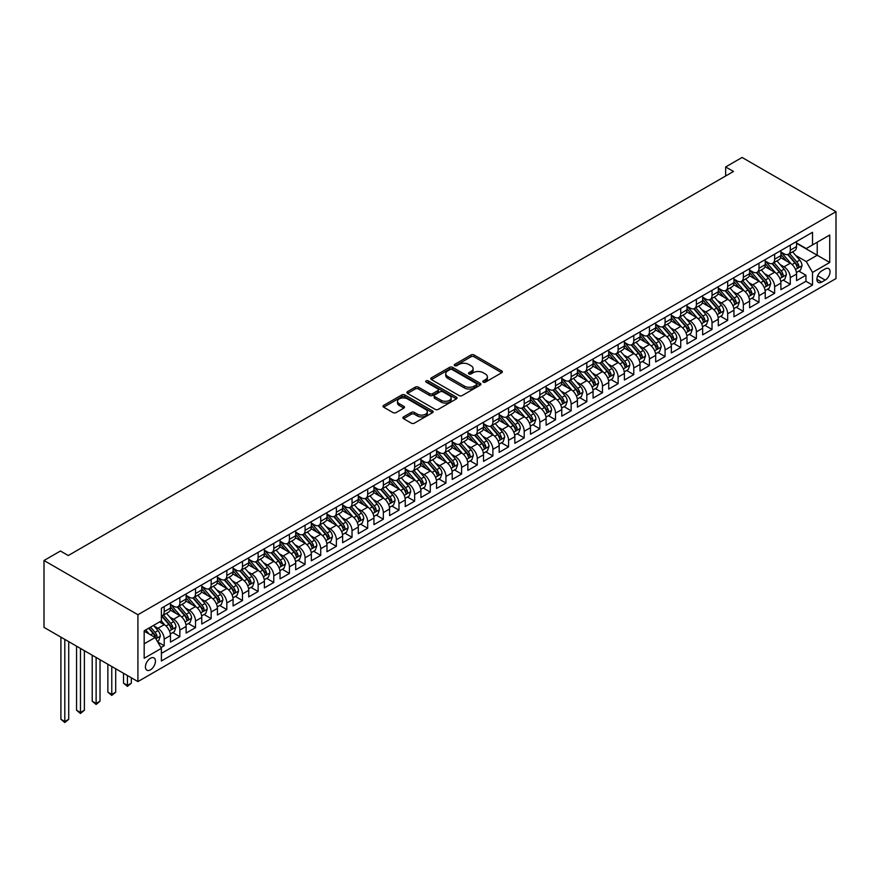 <?xml version="1.0" encoding="UTF-8"?>
<svg xmlns="http://www.w3.org/2000/svg" width="880" height="880" viewBox="0 0 880 880"><rect width="100%" height="100%" fill="white"/><g stroke="black" fill="none" stroke-linecap="round" stroke-linejoin="round"><path stroke-width="1.32" d="M483.241 382.14A1.518 0.88 0 0 0 485.397 382.14L501.721 372.724A2.178 1.254 0 0 0 502.359 371.833A2.178 1.254 0 0 0 501.721 370.942L474.067 354.981A2.178 1.254 0 0 0 470.987 354.981L454.663 364.408A1.518 0.88 0 0 0 454.223 365.024A1.518 0.88 0 0 0 454.663 365.651A1.518 0.88 0 0 0 456.819 365.651L458.931 364.43A6.952 4.015 0 0 1 468.765 364.43L471.064 365.761A6.952 4.015 0 0 1 473.11 368.599A6.952 4.015 0 0 1 471.064 371.437L468.952 372.658A1.518 0.88 0 0 0 468.512 373.274A1.518 0.88 0 0 0 468.952 373.901A1.518 0.88 0 0 0 471.108 373.901L473.22 372.68A6.952 4.015 0 0 1 483.054 372.68L485.353 374.011A6.952 4.015 0 0 1 487.388 376.849A6.952 4.015 0 0 1 485.353 379.687L483.241 380.908A1.518 0.88 0 0 0 482.801 381.524A1.518 0.88 0 0 0 483.241 382.14L483.241 380.908M150.436 669.845A7.084 4.092 120 0 0 155.067 663.608A7.084 4.092 120 0 0 153.978 657.932A7.084 4.092 120 0 0 150.436 658.284A7.084 4.092 120 0 0 145.805 664.521A7.084 4.092 120 0 0 146.894 670.197A7.084 4.092 120 0 0 150.436 669.845M403.546 416.889A2.178 1.254 0 0 0 402.908 417.78A2.178 1.254 0 0 0 403.546 418.671L411.301 423.148A2.178 1.254 0 0 0 414.381 423.148L432.509 412.676A2.178 1.254 0 0 0 433.147 411.796A2.178 1.254 0 0 0 432.509 410.905L404.855 394.944A2.178 1.254 0 0 0 401.775 394.944L383.647 405.405A2.178 1.254 0 0 0 383.009 406.296A2.178 1.254 0 0 0 383.647 407.176L393.019 412.588A2.178 1.254 0 0 0 396.099 412.588L403.854 408.111A2.178 1.254 0 0 0 404.492 407.22A2.178 1.254 0 0 0 403.854 406.34L399.201 403.656A5.808 3.355 0 0 1 397.507 401.28A5.808 3.355 0 0 1 401.093 398.178A5.808 3.355 0 0 1 407.429 398.904L425.634 409.42A5.808 3.355 0 0 1 427.328 411.796A5.808 3.355 0 0 1 423.742 414.898A5.808 3.355 0 0 1 417.406 414.161L414.381 412.412A2.178 1.254 0 0 0 411.301 412.412L403.546 416.889L403.546 418.671M836 211.684L742.082 157.465L725.648 166.958L733.48 171.468L68.266 555.533L60.434 551.012L44 560.505L137.918 614.724L836 211.684L836 278.564L137.918 681.593L137.918 614.724M459.085 395.56A2.178 1.254 0 0 0 462.154 395.56L480.282 385.099A2.178 1.254 0 0 0 480.92 384.208A2.178 1.254 0 0 0 480.282 383.317L452.628 367.356A2.178 1.254 0 0 0 449.559 367.356L431.431 377.817A2.178 1.254 0 0 0 430.793 378.708A2.178 1.254 0 0 0 431.431 379.599L459.085 395.56M426.734 382.47A1.518 0.88 0 0 1 428.285 382.69L428.285 380.886L456.401 397.111A2.178 1.254 0 0 1 457.028 398.002A2.178 1.254 0 0 1 456.401 398.882L438.262 409.354A2.178 1.254 0 0 1 435.193 409.354L407.539 393.393L415.294 388.938L415.294 387.134L407.539 391.611A2.178 1.254 0 0 0 406.901 392.502A2.178 1.254 0 0 0 407.539 393.393L407.539 391.611M415.294 388.938A2.178 1.254 0 0 1 418.374 388.938L418.374 387.134A2.178 1.254 0 0 0 415.294 387.134M418.374 387.134L429.583 393.613A2.178 1.254 0 0 0 432.663 393.613L437.811 390.643A2.178 1.254 0 0 0 438.438 389.752A2.178 1.254 0 0 0 437.811 388.861L426.129 382.118A1.518 0.88 0 0 1 425.689 381.502A1.518 0.88 0 0 1 426.624 380.688A1.518 0.88 0 0 1 428.285 380.886M160.963 647.592L164.208 645.722L157.718 641.971M154.022 626.01L157.949 628.276A8.855 5.115 60 0 1 164.208 639.122L170.467 635.503L170.467 642.103L179.861 636.68L172.744 632.577M169.675 616.968L173.602 619.245A8.855 5.115 60 0 1 179.861 630.091L186.12 626.472L186.12 633.072L195.514 627.649L188.386 623.535M185.317 607.937L189.255 610.203A8.855 5.115 60 0 1 195.514 621.049L201.773 617.43L201.773 624.03L211.167 618.607L204.039 614.493M200.97 598.895L204.908 601.172A8.855 5.115 60 0 1 211.167 612.018L217.426 608.399L217.426 614.999L226.82 609.576L219.692 605.462M216.623 589.864L220.561 592.13A8.855 5.115 60 0 1 226.82 602.976L233.079 599.357L233.079 605.957L242.473 600.534L235.345 596.42M232.276 580.822L236.214 583.099A8.855 5.115 60 0 1 242.473 593.945L248.732 590.326L248.732 596.926L258.126 591.503L250.998 587.389M247.929 571.791L251.856 574.057A8.855 5.115 60 0 1 258.126 584.903L264.385 581.284L264.385 587.884L273.779 582.461L266.651 578.347M263.582 562.749L267.509 565.026A8.855 5.115 60 0 1 273.779 575.861L280.038 572.253L280.038 578.853L289.421 573.43L282.304 569.316M279.235 553.718L283.162 555.984A8.855 5.115 60 0 1 289.421 566.83L295.691 563.211L295.691 569.811L305.074 564.388L297.957 560.274M294.888 544.676L298.815 546.953A8.855 5.115 60 0 1 305.074 557.788L311.344 554.18L311.344 560.78L320.727 555.357L313.61 551.243M310.541 535.645L314.468 537.911A8.855 5.115 60 0 1 320.727 548.757L326.986 545.138L326.986 551.738L336.38 546.315L329.263 542.201M326.194 526.603L330.121 528.88A8.855 5.115 60 0 1 336.38 539.715L342.639 536.107L342.639 542.707L352.033 537.284L344.916 533.17M341.847 517.572L345.774 519.838A8.855 5.115 60 0 1 352.033 530.684L358.292 527.065L358.292 533.665L367.686 528.242L360.569 524.128M357.5 508.53L361.427 510.807A8.855 5.115 60 0 1 367.686 521.642L373.945 518.034L373.945 524.623L383.339 519.211L376.222 515.097M373.153 499.499L377.08 501.765A8.855 5.115 60 0 1 383.339 512.611L389.598 508.992L389.598 515.592L398.992 510.169L391.875 506.055M388.806 490.457L392.733 492.723A8.855 5.115 60 0 1 398.992 503.569L405.251 499.961L405.251 506.55L414.645 501.138L407.517 497.024M404.448 481.426L408.386 483.692A8.855 5.115 60 0 1 414.645 494.538L420.904 490.919L420.904 497.519L430.298 492.096L423.17 487.982M420.101 472.384L424.039 474.65A8.855 5.115 60 0 1 430.298 485.496L436.557 481.888L436.557 488.477L445.951 483.054L438.823 478.951M435.754 463.353L439.692 465.619A8.855 5.115 60 0 1 445.951 476.465L452.21 472.846L452.21 479.446L461.604 474.023L454.476 469.909M451.407 454.311L455.334 456.577A8.855 5.115 60 0 1 461.604 467.423L467.863 463.815L467.863 470.404L477.257 464.981L470.129 460.878M467.06 445.28L470.987 447.546A8.855 5.115 60 0 1 477.257 458.392L483.516 454.773L483.516 461.373L492.899 455.95L485.782 451.836M482.713 436.238L486.64 438.504A8.855 5.115 60 0 1 492.899 449.35L499.169 445.742L499.169 452.331L508.552 446.908L501.435 442.805M498.366 427.207L502.293 429.473A8.855 5.115 60 0 1 508.552 440.319L514.822 436.7L514.822 443.3L524.205 437.877L517.088 433.763M514.019 418.165L517.946 420.431A8.855 5.115 60 0 1 524.205 431.277L530.475 427.669L530.475 434.258L539.858 428.835L532.741 424.732M529.672 409.134L533.599 411.4A8.855 5.115 60 0 1 539.858 422.246L546.117 418.627L546.117 425.227L555.511 419.804L548.394 415.69M545.325 400.092L549.252 402.358A8.855 5.115 60 0 1 555.511 413.204L561.77 409.596L561.77 416.185L571.164 410.762L564.047 406.659M560.978 391.061L564.905 393.327A8.855 5.115 60 0 1 571.164 404.173L577.423 400.554L577.423 407.154L586.817 401.731L579.7 397.617M576.631 382.019L580.558 384.285A8.855 5.115 60 0 1 586.817 395.131L593.076 391.512L593.076 398.112L602.47 392.689L595.353 388.586M592.284 372.977L596.211 375.254A8.855 5.115 60 0 1 602.47 386.1L608.729 382.481L608.729 389.081L618.123 383.658L610.995 379.544M607.926 363.946L611.864 366.212A8.855 5.115 60 0 1 618.123 377.058L624.382 373.439L624.382 380.039L633.776 374.616L626.648 370.502M623.579 354.904L627.517 357.181A8.855 5.115 60 0 1 633.776 368.027L640.035 364.408L640.035 371.008L649.429 365.585L642.301 361.471M639.232 345.873L643.17 348.139A8.855 5.115 60 0 1 649.429 358.985L655.688 355.366L655.688 361.966L665.082 356.543L657.954 352.429M654.885 336.831L658.812 339.108A8.855 5.115 60 0 1 665.082 349.954L671.341 346.335L671.341 352.935L680.735 347.512L673.607 343.398M670.538 327.8L674.465 330.066A8.855 5.115 60 0 1 680.735 340.912L686.994 337.293L686.994 343.893L696.388 338.47L689.26 334.356M686.191 318.758L690.118 321.035A8.855 5.115 60 0 1 696.388 331.87L702.647 328.262L702.647 334.862L712.03 329.439L704.913 325.325M701.844 309.727L705.771 311.993A8.855 5.115 60 0 1 712.03 322.839L718.3 319.22L718.3 325.82L727.683 320.397L720.566 316.283M717.497 300.685L721.424 302.962A8.855 5.115 60 0 1 727.683 313.797L733.953 310.189L733.953 316.789L743.336 311.366L736.219 307.252M733.15 291.654L737.077 293.92A8.855 5.115 60 0 1 743.336 304.766L749.595 301.147L749.595 307.747L758.989 302.324L751.872 298.21M748.803 282.612L752.73 284.889A8.855 5.115 60 0 1 758.989 295.724L765.248 292.116L765.248 298.716L774.642 293.293L767.525 289.179M764.456 273.581L768.383 275.847A8.855 5.115 60 0 1 774.642 286.693L780.901 283.074L780.901 289.674L790.295 284.251L790.295 277.651A8.855 5.115 -120 0 0 784.036 266.816L780.109 264.539M783.178 280.137L790.295 284.251M170.467 635.503A8.855 5.115 -120 0 0 164.208 624.668L159.511 621.951M186.12 626.472A8.855 5.115 -120 0 0 179.861 615.626L170.181 610.038M201.773 617.43A8.855 5.115 -120 0 0 195.514 606.595L185.834 601.007M217.426 608.399A8.855 5.115 -120 0 0 211.167 597.553L201.487 591.965M233.079 599.357A8.855 5.115 -120 0 0 226.82 588.522L217.14 582.934M248.732 590.326A8.855 5.115 -120 0 0 242.473 579.48L232.793 573.892M264.385 581.284A8.855 5.115 -120 0 0 258.126 570.449L248.446 564.85M280.038 572.253A8.855 5.115 -120 0 0 273.779 561.407L264.099 555.819M295.691 563.211A8.855 5.115 -120 0 0 289.421 552.376L279.741 546.777M311.344 554.18A8.855 5.115 -120 0 0 305.074 543.334L295.394 537.746M326.986 545.138A8.855 5.115 -120 0 0 320.727 534.292L311.047 528.704M342.639 536.107A8.855 5.115 -120 0 0 336.38 525.261L326.7 519.673M358.292 527.065A8.855 5.115 -120 0 0 352.033 516.219L342.353 510.631M373.945 518.034A8.855 5.115 -120 0 0 367.686 507.188L358.006 501.6M389.598 508.992A8.855 5.115 -120 0 0 383.339 498.146L373.659 492.558M405.251 499.961A8.855 5.115 -120 0 0 398.992 489.115L389.312 483.527M420.904 490.919A8.855 5.115 -120 0 0 414.645 480.073L404.965 474.485M436.557 481.888A8.855 5.115 -120 0 0 430.298 471.042L420.618 465.454M452.21 472.846A8.855 5.115 -120 0 0 445.951 462L436.271 456.412M467.863 463.815A8.855 5.115 -120 0 0 461.604 452.969L451.924 447.381M483.516 454.773A8.855 5.115 -120 0 0 477.257 443.927L467.577 438.339M499.169 445.742A8.855 5.115 -120 0 0 492.899 434.896L483.23 429.308M514.822 436.7A8.855 5.115 -120 0 0 508.552 425.854L498.872 420.266M530.475 427.669A8.855 5.115 -120 0 0 524.205 416.823L514.525 411.235M546.117 418.627A8.855 5.115 -120 0 0 539.858 407.781L530.178 402.193M561.77 409.596A8.855 5.115 -120 0 0 555.511 398.75L545.831 393.162M577.423 400.554A8.855 5.115 -120 0 0 571.164 389.708L561.484 384.12M593.076 391.512A8.855 5.115 -120 0 0 586.817 380.677L577.137 375.089M608.729 382.481A8.855 5.115 -120 0 0 602.47 371.635L592.79 366.047M624.382 373.439A8.855 5.115 -120 0 0 618.123 362.604L608.443 357.016M640.035 364.408A8.855 5.115 -120 0 0 633.776 353.562L624.096 347.974M655.688 355.366A8.855 5.115 -120 0 0 649.429 344.531L639.749 338.943M671.341 346.335A8.855 5.115 -120 0 0 665.082 335.489L655.402 329.901M686.994 337.293A8.855 5.115 -120 0 0 680.735 326.458L671.055 320.87M702.647 328.262A8.855 5.115 -120 0 0 696.388 317.416L686.708 311.828M718.3 319.22A8.855 5.115 -120 0 0 712.03 308.385L702.35 302.786M733.953 310.189A8.855 5.115 -120 0 0 727.683 299.343L718.003 293.755M749.595 301.147A8.855 5.115 -120 0 0 743.336 290.301L733.656 284.713M765.248 292.116A8.855 5.115 -120 0 0 758.989 281.27L749.309 275.682M780.901 283.074A8.855 5.115 -120 0 0 774.642 272.228L764.962 266.64M825.198 268.895L821.755 270.875A6.864 3.96 120 0 0 817.278 276.925A6.864 3.96 120 0 0 818.323 282.425A6.864 3.96 120 0 0 821.755 282.084L825.198 280.093A6.864 3.96 120 0 0 829.686 274.043A6.864 3.96 120 0 0 828.63 268.554A6.864 3.96 120 0 0 825.198 268.895M144.177 643.819L155.133 637.494L161.392 648.34L161.392 660.99L812.526 285.065L812.526 272.415L806.256 261.569L795.762 255.508M161.392 648.34L144.177 658.284L144.177 630.806L161.392 620.873L161.392 608.212L812.526 232.287L812.526 244.937L829.741 235.004L829.741 262.471L812.526 272.415M170.467 604.417L173.602 606.232A8.855 5.115 60 0 0 178.024 606.672L184.283 603.053A8.855 5.115 -120 0 0 186.12 599.005L186.12 593.934M186.12 595.386L189.255 597.19A8.855 5.115 60 0 0 193.677 597.63L199.936 594.011A8.855 5.115 -120 0 0 201.773 589.963L201.773 584.903M201.773 586.344L204.908 588.159A8.855 5.115 60 0 0 209.33 588.599L215.589 584.98A8.855 5.115 -120 0 0 217.426 580.921L217.426 575.861M217.426 577.313L220.561 579.117A8.855 5.115 60 0 0 224.983 579.557L231.242 575.938A8.855 5.115 -120 0 0 233.079 571.89L233.079 566.83M233.079 568.271L236.214 570.086A8.855 5.115 60 0 0 240.636 570.526L246.895 566.907A8.855 5.115 -120 0 0 248.732 562.848L248.732 557.788M248.732 559.24L251.856 561.044A8.855 5.115 60 0 0 256.289 561.484L262.548 557.865A8.855 5.115 -120 0 0 264.385 553.817L264.385 548.757M264.385 550.198L267.509 552.013A8.855 5.115 60 0 0 271.942 552.442L278.201 548.834A8.855 5.115 -120 0 0 280.038 544.775L280.038 539.715M280.038 541.167L283.162 542.971A8.855 5.115 60 0 0 287.595 543.411L293.854 539.792A8.855 5.115 -120 0 0 295.691 535.744L295.691 530.684M295.691 532.125L298.815 533.94A8.855 5.115 60 0 0 303.248 534.369L309.507 530.761A8.855 5.115 -120 0 0 311.344 526.702L311.344 521.642M311.344 523.094L314.468 524.898A8.855 5.115 60 0 0 318.901 525.338L325.16 521.719A8.855 5.115 -120 0 0 326.986 517.671L326.986 512.611M326.986 514.052L330.121 515.867A8.855 5.115 60 0 0 334.554 516.296L340.813 512.688A8.855 5.115 -120 0 0 342.639 508.629L342.639 503.569M342.639 505.021L345.774 506.825A8.855 5.115 60 0 0 350.196 507.265L356.466 503.646A8.855 5.115 -120 0 0 358.292 499.598L358.292 494.538M358.292 495.979L361.427 497.794A8.855 5.115 60 0 0 365.849 498.223L372.119 494.615A8.855 5.115 -120 0 0 373.945 490.556L373.945 485.496M373.945 486.948L377.08 488.752A8.855 5.115 60 0 0 381.502 489.192L387.761 485.573A8.855 5.115 -120 0 0 389.598 481.525L389.598 476.465M389.598 477.906L392.733 479.71A8.855 5.115 60 0 0 397.155 480.15L403.414 476.542A8.855 5.115 -120 0 0 405.251 472.483L405.251 467.423M405.251 468.875L408.386 470.679A8.855 5.115 60 0 0 412.808 471.119L419.067 467.5A8.855 5.115 -120 0 0 420.904 463.452L420.904 458.392M420.904 459.833L424.039 461.637A8.855 5.115 60 0 0 428.461 462.077L434.72 458.469A8.855 5.115 -120 0 0 436.557 454.41L436.557 449.35M436.557 450.802L439.692 452.606A8.855 5.115 60 0 0 444.114 453.046L450.373 449.427A8.855 5.115 -120 0 0 452.21 445.379L452.21 440.319M452.21 441.76L455.334 443.564A8.855 5.115 60 0 0 459.767 444.004L466.026 440.396A8.855 5.115 -120 0 0 467.863 436.337L467.863 431.277M467.863 432.729L470.987 434.533A8.855 5.115 60 0 0 475.42 434.973L481.679 431.354A8.855 5.115 -120 0 0 483.516 427.306L483.516 422.246M483.516 423.687L486.64 425.491A8.855 5.115 60 0 0 491.073 425.931L497.332 422.323A8.855 5.115 -120 0 0 499.169 418.264L499.169 413.204M499.169 414.656L502.293 416.46A8.855 5.115 60 0 0 506.726 416.9L512.985 413.281A8.855 5.115 -120 0 0 514.822 409.233L514.822 404.173M514.822 405.614L517.946 407.418A8.855 5.115 60 0 0 522.379 407.858L528.638 404.25A8.855 5.115 -120 0 0 530.475 400.191L530.475 395.131M530.475 396.583L533.599 398.387A8.855 5.115 60 0 0 538.032 398.827L544.291 395.208A8.855 5.115 -120 0 0 546.117 391.16L546.117 386.1M546.117 387.541L549.252 389.345A8.855 5.115 60 0 0 553.674 389.785L559.944 386.177A8.855 5.115 -120 0 0 561.77 382.118L561.77 377.058M561.77 378.499L564.905 380.314A8.855 5.115 60 0 0 569.327 380.754L575.597 377.135A8.855 5.115 -120 0 0 577.423 373.087L577.423 368.016M577.423 369.468L580.558 371.272A8.855 5.115 60 0 0 584.98 371.712L591.239 368.104A8.855 5.115 -120 0 0 593.076 364.045L593.076 358.985M593.076 360.426L596.211 362.241A8.855 5.115 60 0 0 600.633 362.681L606.892 359.062A8.855 5.115 -120 0 0 608.729 355.014L608.729 349.943M608.729 351.395L611.864 353.199A8.855 5.115 60 0 0 616.286 353.639L622.545 350.02A8.855 5.115 -120 0 0 624.382 345.972L624.382 340.912M624.382 342.353L627.517 344.168A8.855 5.115 60 0 0 631.939 344.608L638.198 340.989A8.855 5.115 -120 0 0 640.035 336.93L640.035 331.87M640.035 333.322L643.17 335.126A8.855 5.115 60 0 0 647.592 335.566L653.851 331.947A8.855 5.115 -120 0 0 655.688 327.899L655.688 322.839M655.688 324.28L658.812 326.095A8.855 5.115 60 0 0 663.245 326.535L669.504 322.916A8.855 5.115 -120 0 0 671.341 318.857L671.341 313.797M671.341 315.249L674.465 317.053A8.855 5.115 60 0 0 678.898 317.493L685.157 313.874A8.855 5.115 -120 0 0 686.994 309.826L686.994 304.766M686.994 306.207L690.118 308.022A8.855 5.115 60 0 0 694.551 308.462L700.81 304.843A8.855 5.115 -120 0 0 702.647 300.784L702.647 295.724M702.647 297.176L705.771 298.98A8.855 5.115 60 0 0 710.204 299.42L716.463 295.801A8.855 5.115 -120 0 0 718.3 291.753L718.3 286.693M718.3 288.134L721.424 289.949A8.855 5.115 60 0 0 725.857 290.378L732.116 286.77A8.855 5.115 -120 0 0 733.953 282.711L733.953 277.651M733.953 279.103L737.077 280.907A8.855 5.115 60 0 0 741.51 281.347L747.769 277.728A8.855 5.115 -120 0 0 749.595 273.68L749.595 268.62M749.595 270.061L752.73 271.876A8.855 5.115 60 0 0 757.163 272.305L763.422 268.697A8.855 5.115 -120 0 0 765.248 264.638L765.248 259.578M765.248 261.03L768.383 262.834A8.855 5.115 60 0 0 772.805 263.274L779.075 259.655A8.855 5.115 -120 0 0 780.901 255.607L780.901 250.547M161.392 653.4L805.948 281.27L805.948 275.22L796.554 280.632L796.554 274.043A8.855 5.115 -120 0 0 790.295 263.197L780.615 257.609M780.901 251.988L784.036 253.803A8.855 5.115 -120 0 0 788.458 254.232A8.855 5.115 -120 0 0 790.295 250.184L790.295 245.124M788.458 254.232L794.728 250.624A8.855 5.115 -120 0 0 796.554 246.565L796.554 241.505M164.208 606.595L164.208 611.655A8.855 5.115 60 0 1 162.371 615.703A8.855 5.115 60 0 1 161.392 616.066M162.371 615.703L168.641 612.095A8.855 5.115 -120 0 0 170.467 608.036L170.467 602.976M179.861 597.553L179.861 602.613A8.855 5.115 60 0 1 178.024 606.672M195.514 588.522L195.514 593.582A8.855 5.115 60 0 1 193.677 597.63M211.167 579.48L211.167 584.54A8.855 5.115 60 0 1 209.33 588.599M226.82 570.449L226.82 575.509A8.855 5.115 60 0 1 224.983 579.557M242.473 561.407L242.473 566.467A8.855 5.115 60 0 1 240.636 570.526M258.126 552.365L258.126 557.436A8.855 5.115 60 0 1 256.289 561.484M273.779 543.334L273.779 548.394A8.855 5.115 60 0 1 271.942 552.442M289.421 534.292L289.421 539.352A8.855 5.115 60 0 1 287.595 543.411M305.074 525.261L305.074 530.321A8.855 5.115 60 0 1 303.248 534.369M320.727 516.219L320.727 521.279A8.855 5.115 60 0 1 318.901 525.338M336.38 507.188L336.38 512.248A8.855 5.115 60 0 1 334.554 516.296M352.033 498.146L352.033 503.206A8.855 5.115 60 0 1 350.196 507.265M367.686 489.115L367.686 494.175A8.855 5.115 60 0 1 365.849 498.223M383.339 480.073L383.339 485.133A8.855 5.115 60 0 1 381.502 489.192M398.992 471.042L398.992 476.102A8.855 5.115 60 0 1 397.155 480.15M414.645 462L414.645 467.06A8.855 5.115 60 0 1 412.808 471.119M430.298 452.969L430.298 458.029A8.855 5.115 60 0 1 428.461 462.077M445.951 443.927L445.951 448.987A8.855 5.115 60 0 1 444.114 453.046M461.604 434.896L461.604 439.956A8.855 5.115 60 0 1 459.767 444.004M477.257 425.854L477.257 430.914A8.855 5.115 60 0 1 475.42 434.973M492.899 416.823L492.899 421.883A8.855 5.115 60 0 1 491.073 425.931M508.552 407.781L508.552 412.841A8.855 5.115 60 0 1 506.726 416.9M524.205 398.75L524.205 403.81A8.855 5.115 60 0 1 522.379 407.858M539.858 389.708L539.858 394.768A8.855 5.115 60 0 1 538.032 398.827M555.511 380.677L555.511 385.737A8.855 5.115 60 0 1 553.674 389.785M571.164 371.635L571.164 376.695A8.855 5.115 60 0 1 569.327 380.754M586.817 362.604L586.817 367.664A8.855 5.115 60 0 1 584.98 371.712M602.47 353.562L602.47 358.622A8.855 5.115 60 0 1 600.633 362.681M618.123 344.531L618.123 349.591A8.855 5.115 60 0 1 616.286 353.639M633.776 335.489L633.776 340.549A8.855 5.115 60 0 1 631.939 344.608M649.429 326.458L649.429 331.518A8.855 5.115 60 0 1 647.592 335.566M665.082 317.416L665.082 322.476A8.855 5.115 60 0 1 663.245 326.535M680.735 308.374L680.735 313.445A8.855 5.115 60 0 1 678.898 317.493M696.388 299.343L696.388 304.403A8.855 5.115 60 0 1 694.551 308.462M712.03 290.301L712.03 295.372A8.855 5.115 60 0 1 710.204 299.42M727.683 281.27L727.683 286.33A8.855 5.115 60 0 1 725.857 290.378M743.336 272.228L743.336 277.288A8.855 5.115 60 0 1 741.51 281.347M758.989 263.197L758.989 268.257A8.855 5.115 60 0 1 757.163 272.305M774.642 254.155L774.642 259.215A8.855 5.115 60 0 1 772.805 263.274M774.642 286.693L774.642 293.293M758.989 295.724L758.989 302.324M743.336 304.766L743.336 311.366M727.683 313.797L727.683 320.397M712.03 322.839L712.03 329.439M696.388 331.87L696.388 338.47M680.735 340.912L680.735 347.512M665.082 349.954L665.082 356.543M649.429 358.985L649.429 365.585M633.776 368.027L633.776 374.616M618.123 377.058L618.123 383.658M602.47 386.1L602.47 392.689M586.817 395.131L586.817 401.731M571.164 404.173L571.164 410.762M555.511 413.204L555.511 419.804M539.858 422.246L539.858 428.835M524.205 431.277L524.205 437.877M508.552 440.319L508.552 446.908M492.899 449.35L492.899 455.95M477.257 458.392L477.257 464.981M461.604 467.423L461.604 474.023M445.951 476.465L445.951 483.054M430.298 485.496L430.298 492.096M414.645 494.538L414.645 501.138M398.992 503.569L398.992 510.169M383.339 512.611L383.339 519.211M367.686 521.642L367.686 528.242M352.033 530.684L352.033 537.284M336.38 539.715L336.38 546.315M320.727 548.757L320.727 555.357M305.074 557.788L305.074 564.388M289.421 566.83L289.421 573.43M273.779 575.861L273.779 582.461M258.126 584.903L258.126 591.503M242.473 593.945L242.473 600.534M226.82 602.976L226.82 609.576M211.167 612.018L211.167 618.607M195.514 621.049L195.514 627.649M179.861 630.091L179.861 636.68M164.208 639.122L164.208 645.722M155.133 637.494L144.177 631.169M806.256 261.569L817.212 255.244L817.212 242.231L829.741 235.004M796.554 243.32L829.741 262.471M796.554 242.957L806.256 248.556L812.526 244.937M44 560.505L44 627.374L137.918 681.593M725.648 166.958L725.648 175.989M798.831 271.106L805.948 275.22M805.948 281.27L812.526 285.065M483.857 382.36L485.353 381.491A6.952 4.015 0 0 0 487.388 378.653L487.388 376.849M473.11 368.599L473.11 370.403A6.952 4.015 0 0 1 471.064 373.241L469.568 374.11M501.721 370.942L501.721 372.724L474.067 356.785A2.178 1.254 0 0 0 470.987 356.785L455.279 365.86M480.282 383.317L480.282 385.099L452.628 369.16A2.178 1.254 0 0 0 449.559 369.16L431.464 379.61M476.443 384.824A1.518 0.88 0 0 0 476.894 384.208A1.518 0.88 0 0 0 476.443 383.581L452.166 369.567A1.518 0.88 0 0 0 450.021 369.567L447.788 370.854A6.952 4.015 0 0 0 445.753 373.692A6.952 4.015 0 0 0 447.788 376.53L464.387 386.111A6.952 4.015 0 0 0 474.221 386.111L476.443 384.824L476.443 386.639A1.518 0.88 0 0 0 476.894 386.012L476.894 384.208M445.753 373.692L445.753 375.507A6.952 4.015 0 0 0 447.788 378.345L447.788 376.53M476.443 386.639L474.221 387.926A6.952 4.015 0 0 1 464.387 387.926L447.788 378.345M418.374 388.938L429.583 395.417A2.178 1.254 0 0 0 432.663 395.417L437.811 392.447A2.178 1.254 0 0 0 438.438 391.556L438.438 389.752M428.285 382.69L456.368 398.904M441.221 400.334A5.808 3.355 0 0 0 447.557 401.06A5.808 3.355 0 0 0 451.143 397.958A5.808 3.355 0 0 0 449.449 395.582L443.025 391.875A2.178 1.254 0 0 0 439.956 391.875L434.808 394.856A2.178 1.254 0 0 0 434.17 395.736A2.178 1.254 0 0 0 434.808 396.627L441.221 400.334L441.221 402.138A5.808 3.355 0 0 0 447.557 402.864A5.808 3.355 0 0 0 451.143 399.762L451.143 397.958M434.17 395.736L434.17 397.551A2.178 1.254 0 0 0 434.808 398.431L434.808 396.627M441.221 402.138L434.808 398.431M427.328 411.796L427.328 413.6A5.808 3.355 0 0 1 423.742 416.702A5.808 3.355 0 0 1 417.406 415.976L414.381 414.227A2.178 1.254 0 0 0 411.301 414.227L403.579 418.682M397.507 401.28L397.507 403.095A5.808 3.355 0 0 0 399.201 405.46L399.201 403.656M403.821 408.133L399.201 405.46M432.476 412.698L404.855 396.748A2.178 1.254 0 0 0 401.775 396.748L383.68 407.198M796.422 272.492L800.47 270.16L802.032 265.639A5.863 3.388 -120 0 0 799.755 260.128L792.594 251.845M791.164 263.769L782.683 253.946A16.929 9.779 -120 0 0 780.901 252.087M786.511 261.008L781.77 255.519A14.058 8.118 -120 0 0 780.901 254.573M787.666 254.551L794.893 262.933A5.863 3.388 60 0 1 796.994 266.97C797.874 268.147 798.501 267.784 798.864 265.881A5.863 3.388 -120 0 0 796.774 261.844L789.624 253.561M788.095 254.419L795.861 263.417A2.992 1.727 60 0 1 796.62 264.583L798.864 265.881M796.994 266.97L797.412 267.663M780.769 281.523L784.817 279.191L786.379 274.67A5.863 3.388 -120 0 0 784.102 269.17L776.941 260.887M775.511 272.8L767.03 262.988A16.929 9.779 -120 0 0 765.248 261.129M770.858 270.05L766.117 264.561A14.058 8.118 -120 0 0 765.248 263.615M772.013 263.593L779.251 271.964A5.863 3.388 60 0 1 781.341 276.012C782.221 277.189 782.848 276.826 783.211 274.923A5.863 3.388 -120 0 0 781.121 270.886L773.971 262.603M772.442 263.45L780.208 272.448A2.992 1.727 60 0 1 780.967 273.625L783.211 274.923M781.341 276.012L781.759 276.705M765.116 290.565L769.164 288.233L770.726 283.712A5.863 3.388 -120 0 0 768.449 278.201L761.299 269.918M759.858 281.842L751.377 272.019A16.929 9.779 -120 0 0 749.595 270.16M755.205 279.081L750.464 273.592A14.058 8.118 -120 0 0 749.595 272.646M756.36 272.624L763.598 281.006A5.863 3.388 60 0 1 765.688 285.043C766.568 286.22 767.195 285.857 767.558 283.954A5.863 3.388 -120 0 0 765.468 279.917L758.318 271.634M756.789 272.492L764.555 281.49A2.992 1.727 60 0 1 765.314 282.656L767.558 283.954M765.688 285.043L766.106 285.736M749.463 299.596L753.511 297.264L755.073 292.743A5.863 3.388 -120 0 0 752.796 287.243L745.646 278.96M744.205 290.884L735.724 281.061A16.929 9.779 -120 0 0 733.953 279.202M739.563 288.123L734.811 282.634A14.058 8.118 -120 0 0 733.953 281.688M740.707 281.666L747.945 290.037A5.863 3.388 60 0 1 750.035 294.085C750.915 295.262 751.542 294.899 751.916 292.996A5.863 3.388 -120 0 0 749.815 288.959L742.665 280.676M741.136 281.523L748.902 290.532A2.992 1.727 60 0 1 749.661 291.698L751.916 292.996M750.035 294.085L750.464 294.778M733.821 308.638L737.858 306.306L739.42 301.785A5.863 3.388 -120 0 0 737.143 296.274L729.993 287.991M728.552 299.915L720.071 290.092A16.929 9.779 -120 0 0 718.3 288.233M723.91 297.165L719.158 291.665A14.058 8.118 -120 0 0 718.3 290.719M725.054 290.697L732.292 299.079A5.863 3.388 60 0 1 734.382 303.116C735.262 304.293 735.889 303.93 736.263 302.038A5.863 3.388 -120 0 0 734.162 297.99L727.012 289.707M725.483 290.565L733.249 299.563A2.992 1.727 60 0 1 734.008 300.729L736.263 302.038M734.382 303.116L734.811 303.809M718.168 317.669L722.205 315.337L723.778 310.816A5.863 3.388 -120 0 0 721.49 305.316L714.34 297.033M712.91 308.957L704.418 299.134A16.929 9.779 -120 0 0 702.647 297.275M708.257 306.196L703.505 300.707A14.058 8.118 -120 0 0 702.647 299.761M709.401 299.739L716.639 308.11A5.863 3.388 60 0 1 718.729 312.158C719.609 313.335 720.236 312.972 720.61 311.069A5.863 3.388 -120 0 0 718.52 307.032L711.359 298.749M709.83 299.596L717.596 308.605A2.992 1.727 60 0 1 718.355 309.771L720.61 311.069M718.729 312.158L719.158 312.851M702.515 326.711L706.552 324.379L708.125 319.858A5.863 3.388 -120 0 0 705.837 314.347L698.687 306.064M697.257 317.988L688.776 308.165A16.929 9.779 -120 0 0 686.994 306.306M692.604 315.238L687.852 309.738A14.058 8.118 -120 0 0 686.994 308.792M693.748 308.77L700.986 317.152A5.863 3.388 60 0 1 703.076 321.189C703.956 322.366 704.583 322.014 704.957 320.111A5.863 3.388 -120 0 0 702.867 316.063L695.706 307.78M694.177 308.638L701.954 317.636A2.992 1.727 60 0 1 702.702 318.802L704.957 320.111M703.076 321.189L703.505 321.882M686.862 335.742L690.899 333.41L692.472 328.889A5.863 3.388 -120 0 0 690.184 323.389L683.034 315.106M681.604 327.03L673.123 317.207A16.929 9.779 -120 0 0 671.341 315.348M676.951 324.269L672.21 318.78A14.058 8.118 -120 0 0 671.341 317.834M678.095 317.812L685.333 326.183A5.863 3.388 60 0 1 687.423 330.231C688.303 331.408 688.93 331.045 689.304 329.142A5.863 3.388 -120 0 0 687.214 325.105L680.064 316.822M678.524 317.68L686.301 326.678A2.992 1.727 60 0 1 687.049 327.844L689.304 329.142M687.423 330.231L687.852 330.924M671.209 344.784L675.257 342.452L676.819 337.931A5.863 3.388 -120 0 0 674.531 332.42L667.381 324.137M665.951 336.061L657.47 326.238A16.929 9.779 -120 0 0 655.688 324.379M661.298 333.311L656.557 327.811A14.058 8.118 -120 0 0 655.688 326.865M662.442 326.843L669.68 335.225A5.863 3.388 60 0 1 671.77 339.262C672.65 340.439 673.277 340.087 673.651 338.184A5.863 3.388 -120 0 0 671.561 334.136L664.411 325.864M662.871 326.711L670.648 335.709A2.992 1.727 60 0 1 671.396 336.875L673.651 338.184M671.77 339.262L672.199 339.955M655.556 353.815L659.604 351.483L661.166 346.962A5.863 3.388 -120 0 0 658.878 341.462L651.728 333.179M650.298 345.103L641.817 335.28A16.929 9.779 -120 0 0 640.035 333.421M645.645 342.342L640.904 336.853A14.058 8.118 -120 0 0 640.035 335.907M646.8 335.885L654.027 344.256A5.863 3.388 60 0 1 656.117 348.304C656.997 349.481 657.624 349.118 657.998 347.215A5.863 3.388 -120 0 0 655.908 343.178L648.758 334.895M647.218 335.753L654.995 344.751A2.992 1.727 60 0 1 655.743 345.917L657.998 347.215M656.117 348.304L656.546 348.997M639.903 362.857L643.951 360.525L645.513 356.004A5.863 3.388 -120 0 0 643.225 350.493L636.075 342.21M634.645 354.134L626.164 344.311A16.929 9.779 -120 0 0 624.382 342.452M629.992 351.384L625.251 345.884A14.058 8.118 -120 0 0 624.382 344.938M631.147 344.927L638.374 353.298A5.863 3.388 60 0 1 640.464 357.335C641.344 358.512 641.971 358.16 642.345 356.257A5.863 3.388 -120 0 0 640.255 352.209L633.105 343.937M631.565 344.784L639.342 353.782A2.992 1.727 60 0 1 640.09 354.948L642.345 356.257M640.464 357.335L640.893 358.028M624.25 371.888L628.298 369.556L629.86 365.035A5.863 3.388 -120 0 0 627.572 359.535L620.422 351.252M618.992 363.176L610.511 353.353A16.929 9.779 -120 0 0 608.729 351.494M614.339 360.415L609.598 354.926A14.058 8.118 -120 0 0 608.729 353.98M615.494 353.958L622.721 362.329A5.863 3.388 60 0 1 624.811 366.377C625.702 367.554 626.318 367.191 626.692 365.288A5.863 3.388 -120 0 0 624.602 361.251L617.452 352.968M615.912 353.826L623.689 362.824A2.992 1.727 60 0 1 624.437 363.99L626.692 365.288M624.811 366.377L625.24 367.07M608.597 380.93L612.645 378.598L614.207 374.077A5.863 3.388 -120 0 0 611.919 368.566L604.769 360.294M603.339 372.207L594.858 362.384A16.929 9.779 -120 0 0 593.076 360.525M598.686 369.457L593.945 363.957A14.058 8.118 -120 0 0 593.076 363.022M599.841 363L607.068 371.371A5.863 3.388 60 0 1 609.158 375.408C610.049 376.585 610.676 376.233 611.039 374.33A5.863 3.388 -120 0 0 608.949 370.282L601.799 362.01M600.259 362.857L608.036 371.855A2.992 1.727 60 0 1 608.784 373.021L611.039 374.33M609.158 375.408L609.587 376.101M592.944 389.972L596.992 387.629L598.554 383.108A5.863 3.388 -120 0 0 596.277 377.608L589.116 369.325M587.686 381.249L579.205 371.426A16.929 9.779 -120 0 0 577.423 369.567M583.033 378.488L578.292 372.999A14.058 8.118 -120 0 0 577.423 372.053M584.188 372.031L591.415 380.402A5.863 3.388 60 0 1 593.516 384.45C594.396 385.627 595.023 385.264 595.386 383.361A5.863 3.388 -120 0 0 593.296 379.324L586.146 371.041M584.606 371.899L592.383 380.897A2.992 1.727 60 0 1 593.142 382.063L595.386 383.361M593.516 384.45L593.934 385.143M577.291 399.003L581.339 396.671L582.901 392.15A5.863 3.388 -120 0 0 580.624 386.639L573.463 378.367M572.033 390.28L563.552 380.468A16.929 9.779 -120 0 0 561.77 378.598M567.38 387.53L562.639 382.03A14.058 8.118 -120 0 0 561.77 381.095M568.535 381.073L575.762 389.444A5.863 3.388 60 0 1 577.863 393.481C578.743 394.669 579.37 394.306 579.733 392.403A5.863 3.388 -120 0 0 577.643 388.355L570.493 380.083M568.964 380.93L576.73 389.928A2.992 1.727 60 0 1 577.489 391.094L579.733 392.403M577.863 393.481L578.281 394.185M561.638 408.045L565.686 405.702L567.248 401.181A5.863 3.388 -120 0 0 564.971 395.681L557.821 387.398M556.38 399.322L547.899 389.499A16.929 9.779 -120 0 0 546.117 387.64M551.727 396.561L546.986 391.072A14.058 8.118 -120 0 0 546.117 390.126M552.882 390.104L560.12 398.475A5.863 3.388 60 0 1 562.21 402.523C563.09 403.7 563.717 403.337 564.08 401.434A5.863 3.388 -120 0 0 561.99 397.397L554.84 389.114M553.311 389.972L561.077 398.97A2.992 1.727 60 0 1 561.836 400.136L564.08 401.434M562.21 402.523L562.628 403.216M545.985 417.076L550.033 414.744L551.595 410.223A5.863 3.388 -120 0 0 549.318 404.712L542.168 396.44M540.727 408.353L532.246 398.541A16.929 9.779 -120 0 0 530.475 396.671M536.074 405.603L531.333 400.103A14.058 8.118 -120 0 0 530.475 399.168M537.229 399.146L544.467 407.517A5.863 3.388 60 0 1 546.557 411.554C547.437 412.742 548.064 412.379 548.438 410.476A5.863 3.388 -120 0 0 546.337 406.428L539.187 398.156M537.658 399.003L545.424 408.001A2.992 1.727 60 0 1 546.183 409.178L548.438 410.476M546.557 411.554L546.986 412.258M530.343 426.118L534.38 423.775L535.942 419.265A5.863 3.388 -120 0 0 533.665 413.754L526.515 405.471M525.074 417.395L516.593 407.572A16.929 9.779 -120 0 0 514.822 405.713M520.432 414.634L515.68 409.145A14.058 8.118 -120 0 0 514.822 408.199M521.576 408.177L528.814 416.548A5.863 3.388 60 0 1 530.904 420.596C531.784 421.773 532.411 421.41 532.785 419.507A5.863 3.388 -120 0 0 530.684 415.47L523.534 407.187M522.005 408.045L529.771 417.043A2.992 1.727 60 0 1 530.53 418.209L532.785 419.507M530.904 420.596L531.333 421.289M514.69 435.149L518.727 432.817L520.3 428.296A5.863 3.388 -120 0 0 518.012 422.785L510.862 414.513M509.421 426.426L500.94 416.614A16.929 9.779 -120 0 0 499.169 414.744M504.779 423.676L500.027 418.176A14.058 8.118 -120 0 0 499.169 417.241M505.923 417.219L513.161 425.59A5.863 3.388 60 0 1 515.251 429.627C516.131 430.815 516.758 430.452 517.132 428.549A5.863 3.388 -120 0 0 515.042 424.501L507.881 416.229M506.352 417.076L514.118 426.074A2.992 1.727 60 0 1 514.877 427.251L517.132 428.549M515.251 429.627L515.68 430.331M499.037 444.191L503.074 441.848L504.647 437.338A5.863 3.388 -120 0 0 502.359 431.827L495.209 423.544M493.779 435.468L485.298 425.645A16.929 9.779 -120 0 0 483.516 423.786M489.126 432.707L484.374 427.218A14.058 8.118 -120 0 0 483.516 426.272M490.27 426.25L497.508 434.632A5.863 3.388 60 0 1 499.598 438.669C500.478 439.846 501.105 439.483 501.479 437.58A5.863 3.388 -120 0 0 499.389 433.543L492.228 425.26M490.699 426.118L498.476 435.116A2.992 1.727 60 0 1 499.224 436.282L501.479 437.58M499.598 438.669L500.027 439.362M483.384 453.222L487.421 450.89L488.994 446.369A5.863 3.388 -120 0 0 486.706 440.858L479.556 432.586M478.126 444.499L469.645 434.687A16.929 9.779 -120 0 0 467.863 432.817M473.473 441.749L468.732 436.26A14.058 8.118 -120 0 0 467.863 435.314M474.617 435.292L481.855 443.663A5.863 3.388 60 0 1 483.945 447.7C484.825 448.888 485.452 448.525 485.826 446.622A5.863 3.388 -120 0 0 483.736 442.574L476.586 434.302M475.046 435.149L482.823 444.147A2.992 1.727 60 0 1 483.571 445.324L485.826 446.622M483.945 447.7L484.374 448.404M467.731 462.264L471.779 459.921L473.341 455.411A5.863 3.388 -120 0 0 471.053 449.9L463.903 441.617M462.473 453.541L453.992 443.718A16.929 9.779 -120 0 0 452.21 441.859M457.82 450.78L453.079 445.291A14.058 8.118 -120 0 0 452.21 444.345M458.964 444.323L466.202 452.705A5.863 3.388 60 0 1 468.292 456.742C469.172 457.919 469.799 457.556 470.173 455.653A5.863 3.388 -120 0 0 468.083 451.616L460.933 443.333M459.393 444.191L467.17 453.189A2.992 1.727 60 0 1 467.918 454.355L470.173 455.653M468.292 456.742L468.721 457.435M452.078 471.295L456.126 468.963L457.688 464.442A5.863 3.388 -120 0 0 455.4 458.931L448.25 450.659M446.82 462.572L438.339 452.76A16.929 9.779 -120 0 0 436.557 450.89M442.167 459.822L437.426 454.333A14.058 8.118 -120 0 0 436.557 453.387M443.311 453.365L450.549 461.736A5.863 3.388 60 0 1 452.639 465.773C453.519 466.961 454.146 466.598 454.52 464.695A5.863 3.388 -120 0 0 452.43 460.647L445.28 452.375M443.74 453.222L451.517 462.22A2.992 1.727 60 0 1 452.265 463.397L454.52 464.695M452.639 465.773L453.068 466.477M436.425 480.337L440.473 477.994L442.035 473.484A5.863 3.388 -120 0 0 439.747 467.973L432.597 459.69M431.167 471.614L422.686 461.791A16.929 9.779 -120 0 0 420.904 459.932M426.514 468.853L421.773 463.364A14.058 8.118 -120 0 0 420.904 462.418M427.669 462.396L434.896 470.778A5.863 3.388 60 0 1 436.986 474.815C437.866 475.992 438.493 475.629 438.867 473.726A5.863 3.388 -120 0 0 436.777 469.689L429.627 461.406M428.087 462.264L435.864 471.262A2.992 1.727 60 0 1 436.612 472.428L438.867 473.726M436.986 474.815L437.415 475.508M420.772 489.368L424.82 487.036L426.382 482.515A5.863 3.388 -120 0 0 424.094 477.004L416.944 468.732M415.514 480.645L407.033 470.833A16.929 9.779 -120 0 0 405.251 468.963M410.861 477.895L406.12 472.406A14.058 8.118 -120 0 0 405.251 471.46M412.016 471.438L419.243 479.809A5.863 3.388 60 0 1 421.333 483.846C422.213 485.034 422.84 484.671 423.214 482.768A5.863 3.388 -120 0 0 421.124 478.731L413.974 470.448M412.434 471.295L420.211 480.293A2.992 1.727 60 0 1 420.959 481.47L423.214 482.768M421.333 483.846L421.762 484.55M405.119 498.41L409.167 496.067L410.729 491.557A5.863 3.388 -120 0 0 408.441 486.046L401.291 477.763M399.861 489.687L391.38 479.864A16.929 9.779 -120 0 0 389.598 478.005M395.208 486.926L390.467 481.437A14.058 8.118 -120 0 0 389.598 480.491M396.363 480.469L403.59 488.851A5.863 3.388 60 0 1 405.68 492.888C406.571 494.065 407.187 493.702 407.561 491.799A5.863 3.388 -120 0 0 405.471 487.762L398.321 479.479M396.781 480.337L404.558 489.335A2.992 1.727 60 0 1 405.306 490.501L407.561 491.799M405.68 492.888L406.109 493.581M389.466 507.441L393.514 505.109L395.076 500.588A5.863 3.388 -120 0 0 392.788 495.077L385.638 486.805M384.208 498.718L375.727 488.906A16.929 9.779 -120 0 0 373.945 487.047M379.555 495.968L374.814 490.479A14.058 8.118 -120 0 0 373.945 489.533M380.71 489.511L387.937 497.882A5.863 3.388 60 0 1 390.038 501.93C390.918 503.107 391.545 502.744 391.908 500.841A5.863 3.388 -120 0 0 389.818 496.804L382.668 488.521M381.128 489.368L388.905 498.366A2.992 1.727 60 0 1 389.664 499.543L391.908 500.841M390.038 501.93L390.456 502.623M373.813 516.483L377.861 514.151L379.423 509.63A5.863 3.388 -120 0 0 377.146 504.119L369.985 495.836M368.555 507.76L360.074 497.937A16.929 9.779 -120 0 0 358.292 496.078M363.902 504.999L359.161 499.51A14.058 8.118 -120 0 0 358.292 498.564M365.057 498.542L372.284 506.924A5.863 3.388 60 0 1 374.385 510.961C375.265 512.138 375.892 511.775 376.255 509.872A5.863 3.388 -120 0 0 374.165 505.835L367.015 497.552M365.486 498.41L373.252 507.408A2.992 1.727 60 0 1 374.011 508.574L376.255 509.872M374.385 510.961L374.803 511.654M358.16 525.514L362.208 523.182L363.77 518.661A5.863 3.388 -120 0 0 361.493 513.161L354.343 504.878M352.902 516.791L344.421 506.979A16.929 9.779 -120 0 0 342.639 505.12M348.249 514.041L343.508 508.552A14.058 8.118 -120 0 0 342.639 507.606M349.404 507.584L356.642 515.955A5.863 3.388 60 0 1 358.732 520.003C359.612 521.18 360.239 520.817 360.602 518.914A5.863 3.388 -120 0 0 358.512 514.877L351.362 506.594M349.833 507.441L357.599 516.439A2.992 1.727 60 0 1 358.358 517.616L360.602 518.914M358.732 520.003L359.15 520.696M342.507 534.556L346.555 532.224L348.117 527.703A5.863 3.388 -120 0 0 345.84 522.192L338.69 513.909M337.249 525.833L328.768 516.01A16.929 9.779 -120 0 0 326.986 514.151M332.596 523.072L327.855 517.583A14.058 8.118 -120 0 0 326.986 516.637M333.751 516.615L340.989 524.997A5.863 3.388 60 0 1 343.079 529.034C343.959 530.211 344.586 529.848 344.949 527.945A5.863 3.388 -120 0 0 342.859 523.908L335.709 515.625M334.18 516.483L341.946 525.481A2.992 1.727 60 0 1 342.705 526.647L344.949 527.945M343.079 529.034L343.508 529.727M326.865 543.587L330.902 541.255L332.464 536.734A5.863 3.388 -120 0 0 330.187 531.234L323.037 522.951M321.596 534.875L313.115 525.052A16.929 9.779 -120 0 0 311.344 523.193M316.954 532.114L312.202 526.625A14.058 8.118 -120 0 0 311.344 525.679M318.098 525.657L325.336 534.028A5.863 3.388 60 0 1 327.426 538.076C328.306 539.253 328.933 538.89 329.307 536.987A5.863 3.388 -120 0 0 327.206 532.95L320.056 524.667M318.527 525.514L326.293 534.523A2.992 1.727 60 0 1 327.052 535.689L329.307 536.987M327.426 538.076L327.855 538.769M311.212 552.629L315.249 550.297L316.822 545.776A5.863 3.388 -120 0 0 314.534 540.265L307.384 531.982M305.943 543.906L297.462 534.083A16.929 9.779 -120 0 0 295.691 532.224M301.301 541.156L296.549 535.656A14.058 8.118 -120 0 0 295.691 534.71M302.445 534.688L309.683 543.07A5.863 3.388 60 0 1 311.773 547.107C312.653 548.284 313.28 547.921 313.654 546.029A5.863 3.388 -120 0 0 311.564 541.981L304.403 533.698M302.874 534.556L310.64 543.554A2.992 1.727 60 0 1 311.399 544.72L313.654 546.029M311.773 547.107L312.202 547.8M295.559 561.66L299.596 559.328L301.169 554.807A5.863 3.388 -120 0 0 298.881 549.307L291.731 541.024M290.301 552.948L281.82 543.125A16.929 9.779 -120 0 0 280.038 541.266M285.648 550.187L280.896 544.698A14.058 8.118 -120 0 0 280.038 543.752M286.792 543.73L294.03 552.101A5.863 3.388 60 0 1 296.12 556.149C297 557.326 297.627 556.963 298.001 555.06A5.863 3.388 -120 0 0 295.911 551.023L288.75 542.74M287.221 543.587L294.998 552.596A2.992 1.727 60 0 1 295.746 553.762L298.001 555.06M296.12 556.149L296.549 556.842M279.906 570.702L283.943 568.37L285.516 563.849A5.863 3.388 -120 0 0 283.228 558.338L276.078 550.055M274.648 561.979L266.167 552.156A16.929 9.779 -120 0 0 264.385 550.297M269.995 559.229L265.254 553.729A14.058 8.118 -120 0 0 264.385 552.783M271.139 552.761L278.377 561.143A5.863 3.388 60 0 1 280.467 565.18C281.347 566.357 281.974 566.005 282.348 564.102A5.863 3.388 -120 0 0 280.258 560.054L273.108 551.771M271.568 552.629L279.345 561.627A2.992 1.727 60 0 1 280.093 562.793L282.348 564.102M280.467 565.18L280.896 565.873M264.253 579.733L268.301 577.401L269.863 572.88A5.863 3.388 -120 0 0 267.575 567.38L260.425 559.097M258.995 571.021L250.514 561.198A16.929 9.779 -120 0 0 248.732 559.339M254.342 568.26L249.601 562.771A14.058 8.118 -120 0 0 248.732 561.825M255.486 561.803L262.724 570.174A5.863 3.388 60 0 1 264.814 574.222C265.694 575.399 266.321 575.036 266.695 573.133A5.863 3.388 -120 0 0 264.605 569.096L257.455 560.813M255.915 561.671L263.692 570.669A2.992 1.727 60 0 1 264.44 571.835L266.695 573.133M264.814 574.222L265.243 574.915M248.6 588.775L252.648 586.443L254.21 581.922A5.863 3.388 -120 0 0 251.922 576.411L244.772 568.128M243.342 580.052L234.861 570.229A16.929 9.779 -120 0 0 233.079 568.37M238.689 577.302L233.948 571.802A14.058 8.118 -120 0 0 233.079 570.856M239.833 570.834L247.071 579.216A5.863 3.388 60 0 1 249.161 583.253C250.041 584.43 250.668 584.078 251.042 582.175A5.863 3.388 -120 0 0 248.952 578.127L241.802 569.855M240.262 570.702L248.039 579.7A2.992 1.727 60 0 1 248.787 580.866L251.042 582.175M249.161 583.253L249.59 583.946M232.947 597.806L236.995 595.474L238.557 590.953A5.863 3.388 -120 0 0 236.269 585.453L229.119 577.17M227.689 589.094L219.208 579.271A16.929 9.779 -120 0 0 217.426 577.412M223.036 586.333L218.295 580.844A14.058 8.118 -120 0 0 217.426 579.898M224.191 579.876L231.418 588.247A5.863 3.388 60 0 1 233.508 592.295C234.388 593.472 235.015 593.109 235.389 591.206A5.863 3.388 -120 0 0 233.299 587.169L226.149 578.886M224.609 579.744L232.386 588.742A2.992 1.727 60 0 1 233.134 589.908L235.389 591.206M233.508 592.295L233.937 592.988M217.294 606.848L221.342 604.516L222.904 599.995A5.863 3.388 -120 0 0 220.616 594.484L213.466 586.201M212.036 598.125L203.555 588.302A16.929 9.779 -120 0 0 201.773 586.443M207.383 595.375L202.642 589.875A14.058 8.118 -120 0 0 201.773 588.929M208.538 588.918L215.765 597.289A5.863 3.388 60 0 1 217.855 601.326C218.735 602.503 219.362 602.151 219.736 600.248A5.863 3.388 -120 0 0 217.646 596.2L210.496 587.928M208.956 588.775L216.733 597.773A2.992 1.727 60 0 1 217.481 598.939L219.736 600.248M217.855 601.326L218.284 602.019M127.424 675.543L127.424 685.388L131.34 683.133L131.34 677.798M131.34 683.133L127.424 686.389L123.508 683.133L123.508 673.277M123.508 683.133L127.424 685.388L127.424 686.389M201.641 615.879L205.689 613.547L207.251 609.026A5.863 3.388 -120 0 0 204.963 603.526L197.813 595.243M196.383 607.167L187.902 597.344A16.929 9.779 -120 0 0 186.12 595.485M191.73 604.406L186.989 598.917A14.058 8.118 -120 0 0 186.12 597.971M192.885 597.949L200.112 606.32A5.863 3.388 60 0 1 202.202 610.368C203.093 611.545 203.709 611.182 204.083 609.279A5.863 3.388 -120 0 0 201.993 605.242L194.843 596.959M193.303 597.817L201.08 606.815A2.992 1.727 60 0 1 201.828 607.981L204.083 609.279M202.202 610.368L202.631 611.061M111.771 666.501L111.771 694.43L115.687 692.175L115.687 668.767M115.687 692.175L111.771 695.42L107.866 692.175L107.866 664.246M107.866 692.175L111.771 694.43L111.771 695.42M185.988 624.921L190.036 622.589L191.598 618.068A5.863 3.388 -120 0 0 189.31 612.557L182.16 604.274M180.73 616.198L172.249 606.375A16.929 9.779 -120 0 0 170.467 604.516M176.077 613.448L171.336 607.948A14.058 8.118 -120 0 0 170.467 607.013M177.232 606.991L184.459 615.362A5.863 3.388 60 0 1 186.549 619.399C187.44 620.576 188.067 620.224 188.43 618.321A5.863 3.388 -120 0 0 186.34 614.273L179.19 606.001M177.65 606.848L185.427 615.846A2.992 1.727 60 0 1 186.175 617.012L188.43 618.321M186.549 619.399L186.978 620.092M96.118 657.47L96.118 703.461L100.034 701.206L100.034 659.725M100.034 701.206L96.118 704.462L92.213 701.206L92.213 655.204M92.213 701.206L96.118 703.461L96.118 704.462M170.335 633.963L174.383 631.62L175.945 627.099A5.863 3.388 -120 0 0 173.668 621.599L166.507 613.316M165.077 625.24L161.337 620.906M160.424 622.479L159.819 621.775M161.579 616.022L168.806 624.393A5.863 3.388 60 0 1 170.907 628.441C171.787 629.618 172.414 629.255 172.777 627.352A5.863 3.388 -120 0 0 170.687 623.315L163.537 615.032M162.008 615.89L169.774 624.888A2.992 1.727 60 0 1 170.533 626.054L172.777 627.352M170.907 628.441L171.325 629.134M80.465 648.428L80.465 712.503L84.381 710.248L84.381 650.694M84.381 710.248L80.465 713.493L76.56 710.248L76.56 646.173M76.56 710.248L80.465 712.503L80.465 713.493M157.399 641.432L158.73 640.662L160.292 636.141A5.863 3.388 -120 0 0 158.015 630.63L153.505 625.416M149.303 634.128L145.684 629.937M144.771 631.521L144.177 630.817M148.654 628.221L153.164 633.435A5.863 3.388 60 0 1 155.254 637.472C156.134 638.66 156.761 638.297 157.124 636.394A5.863 3.388 -120 0 0 155.034 632.346L150.535 627.132M149.017 628.012L154.121 633.919A2.992 1.727 60 0 1 154.88 635.085L157.124 636.394M155.254 637.472L155.672 638.165M64.812 639.397L64.812 721.545L68.728 719.279L68.728 641.652M68.728 719.279L64.812 722.535L60.907 719.279L60.907 637.131M60.907 719.279L64.812 721.545L64.812 722.535M157.949 628.276L164.208 624.668M173.602 619.245L179.861 615.626M189.255 610.203L195.514 606.595M204.908 601.172L211.167 597.553M220.561 592.13L226.82 588.522M236.214 583.099L242.473 579.48M251.856 574.057L258.126 570.449M267.509 565.026L273.779 561.407M283.162 555.984L289.421 552.376M298.815 546.953L305.074 543.334M314.468 537.911L320.727 534.292M330.121 528.88L336.38 525.261M345.774 519.838L352.033 516.219M361.427 510.807L367.686 507.188M377.08 501.765L383.339 498.146M392.733 492.723L398.992 489.115M408.386 483.692L414.645 480.073M424.039 474.65L430.298 471.042M439.692 465.619L445.951 462M455.334 456.577L461.604 452.969M470.987 447.546L477.257 443.927M486.64 438.504L492.899 434.896M502.293 429.473L508.552 425.854M517.946 420.431L524.205 416.823M533.599 411.4L539.858 407.781M549.252 402.358L555.511 398.75M564.905 393.327L571.164 389.708M580.558 384.285L586.817 380.677M596.211 375.254L602.47 371.635M611.864 366.212L618.123 362.604M627.517 357.181L633.776 353.562M643.17 348.139L649.429 344.531M658.812 339.108L665.082 335.489M674.465 330.066L680.735 326.458M690.118 321.035L696.388 317.416M705.771 311.993L712.03 308.385M721.424 302.962L727.683 299.343M737.077 293.92L743.336 290.301M752.73 284.889L758.989 281.27M768.383 275.847L774.642 272.228M784.036 266.816L790.295 263.197M790.295 250.184L796.554 246.565M164.208 611.655L170.467 608.036M179.861 602.613L186.12 599.005M195.514 593.582L201.773 589.963M211.167 584.54L217.426 580.921M226.82 575.509L233.079 571.89M242.473 566.467L248.732 562.848M258.126 557.436L264.385 553.817M273.779 548.394L280.038 544.775M289.421 539.352L295.691 535.744M305.074 530.321L311.344 526.702M320.727 521.279L326.986 517.671M336.38 512.248L342.639 508.629M352.033 503.206L358.292 499.598M367.686 494.175L373.945 490.556M383.339 485.133L389.598 481.525M398.992 476.102L405.251 472.483M414.645 467.06L420.904 463.452M430.298 458.029L436.557 454.41M445.951 448.987L452.21 445.379M461.604 439.956L467.863 436.337M477.257 430.914L483.516 427.306M492.899 421.883L499.169 418.264M508.552 412.841L514.822 409.233M524.205 403.81L530.475 400.191M539.858 394.768L546.117 391.16M555.511 385.737L561.77 382.118M571.164 376.695L577.423 373.087M586.817 367.664L593.076 364.045M602.47 358.622L608.729 355.014M618.123 349.591L624.382 345.972M633.776 340.549L640.035 336.93M649.429 331.518L655.688 327.899M665.082 322.476L671.341 318.857M680.735 313.445L686.994 309.826M696.388 304.403L702.647 300.784M712.03 295.372L718.3 291.753M727.683 286.33L733.953 282.711M743.336 277.288L749.595 273.68M758.989 268.257L765.248 264.638M774.642 259.215L780.901 255.607M790.295 277.651L796.554 274.043M817.696 275.759L825.198 280.093M816.904 279.279L821.755 282.084M485.353 381.491L485.353 379.687M468.952 373.901L468.952 372.658M471.064 373.241L471.064 371.437M454.663 365.651L454.663 364.408M470.987 356.785L470.987 354.981M474.067 356.785L474.067 354.981M431.431 379.599L431.431 377.817M449.559 369.16L449.559 367.356M452.628 369.16L452.628 367.356M464.387 387.926L464.387 386.111M474.221 387.926L474.221 386.111M429.583 395.417L429.583 393.613M432.663 395.417L432.663 393.613M437.811 392.447L437.811 390.643M456.401 398.882L456.401 397.111M411.301 414.227L411.301 412.412M414.381 414.227L414.381 412.412M417.406 415.976L417.406 414.161M403.854 408.111L403.854 406.34M383.647 407.176L383.647 405.405M401.775 396.748L401.775 394.944M404.855 396.748L404.855 394.944M432.509 412.676L432.509 410.905M795.531 269.478L801.999 265.749M782.683 253.946L783.486 253.484M796.774 261.844L799.755 260.128M792.099 264.55L794.893 262.933M779.878 278.52L786.346 274.791M767.03 262.988L767.833 262.515M781.121 270.886L784.102 269.17M776.446 273.581L779.251 271.964M764.225 287.551L770.693 283.822M751.377 272.019L752.191 271.557M765.468 279.917L768.449 278.201M760.793 282.623L763.598 281.006M748.572 296.593L755.04 292.864M735.724 281.061L736.538 280.599M749.815 288.959L752.796 287.243M745.14 291.654L747.945 290.037M732.919 305.624L739.387 301.895M720.071 290.092L720.885 289.63M734.162 297.99L737.143 296.274M729.487 300.696L732.292 299.079M717.266 314.666L723.734 310.937M704.418 299.134L705.232 298.672M718.52 307.032L721.49 305.316M713.834 309.727L716.639 308.11M701.613 323.697L708.081 319.968M688.776 308.165L689.579 307.703M702.867 316.063L705.837 314.347M698.192 318.769L700.986 317.152M685.96 332.739L692.428 329.01M673.123 317.207L673.926 316.745M687.214 325.105L690.184 323.389M682.539 327.8L685.333 326.183M670.318 341.781L676.775 338.041M657.47 326.238L658.273 325.776M671.561 334.136L674.531 332.42M666.886 336.842L669.68 335.225M654.665 350.812L661.122 347.083M641.817 335.28L642.62 334.818M655.908 343.178L658.878 341.462M651.233 345.873L654.027 344.256M639.012 359.854L645.469 356.114M626.164 344.311L626.967 343.849M640.255 352.209L643.225 350.493M635.58 354.915L638.374 353.298M623.359 368.885L629.827 365.156M610.511 353.353L611.314 352.891M624.602 361.251L627.572 359.535M619.927 363.946L622.721 362.329M607.706 377.927L614.174 374.187M594.858 362.384L595.661 361.922M608.949 370.282L611.919 368.566M604.274 372.988L607.068 371.371M592.053 386.958L598.521 383.229M579.205 371.426L580.008 370.964M593.296 379.324L596.277 377.608M588.621 382.019L591.415 380.402M576.4 396L582.868 392.26M563.552 380.468L564.355 379.995M577.643 388.355L580.624 386.639M572.968 391.061L575.762 389.444M560.747 405.031L567.215 401.302M547.899 389.499L548.713 389.037M561.99 397.397L564.971 395.681M557.315 400.092L560.12 398.475M545.094 414.073L551.562 410.333M532.246 398.541L533.06 398.068M546.337 406.428L549.318 404.712M541.662 409.134L544.467 407.517M529.441 423.104L535.909 419.375M516.593 407.572L517.407 407.11M530.684 415.47L533.665 413.754M526.009 418.165L528.814 416.548M513.788 432.146L520.256 428.406M500.94 416.614L501.754 416.141M515.042 424.501L518.012 422.785M510.356 427.207L513.161 425.59M498.135 441.177L504.603 437.448M485.298 425.645L486.101 425.183M499.389 433.543L502.359 431.827M494.714 436.238L497.508 434.632M482.482 450.219L488.95 446.479M469.645 434.687L470.448 434.214M483.736 442.574L486.706 440.858M479.061 445.28L481.855 443.663M466.84 459.25L473.297 455.521M453.992 443.718L454.795 443.256M468.083 451.616L471.053 449.9M463.408 454.311L466.202 452.705M451.187 468.292L457.644 464.552M438.339 452.76L439.142 452.287M452.43 460.647L455.4 458.931M447.755 463.353L450.549 461.736M435.534 477.323L441.991 473.594M422.686 461.791L423.489 461.329M436.777 469.689L439.747 467.973M432.102 472.384L434.896 470.778M419.881 486.365L426.338 482.625M407.033 470.833L407.836 470.36M421.124 478.731L424.094 477.004M416.449 481.426L419.243 479.809M404.228 495.396L410.696 491.667M391.38 479.864L392.183 479.402M405.471 487.762L408.441 486.046M400.796 490.457L403.59 488.851M388.575 504.438L395.043 500.698M375.727 488.906L376.53 488.433M389.818 496.804L392.788 495.077M385.143 499.499L387.937 497.882M372.922 513.469L379.39 509.74M360.074 497.937L360.877 497.475M374.165 505.835L377.146 504.119M369.49 508.541L372.284 506.924M357.269 522.511L363.737 518.782M344.421 506.979L345.235 506.506M358.512 514.877L361.493 513.161M353.837 517.572L356.642 515.955M341.616 531.542L348.084 527.813M328.768 516.01L329.582 515.548M342.859 523.908L345.84 522.192M338.184 526.614L340.989 524.997M325.963 540.584L332.431 536.855M313.115 525.052L313.929 524.59M327.206 532.95L330.187 531.234M322.531 535.645L325.336 534.028M310.31 549.615L316.778 545.886M297.462 534.083L298.276 533.621M311.564 541.981L314.534 540.265M306.878 544.687L309.683 543.07M294.657 558.657L301.125 554.928M281.82 543.125L282.623 542.663M295.911 551.023L298.881 549.307M291.225 553.718L294.03 552.101M279.004 567.688L285.472 563.959M266.167 552.156L266.97 551.694M280.258 560.054L283.228 558.338M275.583 562.76L278.377 561.143M263.351 576.73L269.819 573.001M250.514 561.198L251.317 560.736M264.605 569.096L267.575 567.38M259.93 571.791L262.724 570.174M247.709 585.761L254.166 582.032M234.861 570.229L235.664 569.767M248.952 578.127L251.922 576.411M244.277 580.833L247.071 579.216M232.056 594.803L238.513 591.074M219.208 579.271L220.011 578.809M233.299 587.169L236.269 585.453M228.624 589.864L231.418 588.247M216.403 603.845L222.86 600.105M203.555 588.302L204.358 587.84M217.646 596.2L220.616 594.484M212.971 598.906L215.765 597.289M200.75 612.876L207.218 609.147M187.902 597.344L188.705 596.882M201.993 605.242L204.963 603.526M197.318 607.937L200.112 606.32M185.097 621.918L191.565 618.178M172.249 606.375L173.052 605.913M186.34 614.273L189.31 612.557M181.665 616.979L184.459 615.362M169.444 630.949L175.912 627.22M170.687 623.315L173.668 621.599M166.012 626.01L168.806 624.393M155.87 638.781L160.259 636.251M155.034 632.346L158.015 630.63M150.623 634.898L153.164 633.435"/></g></svg>
